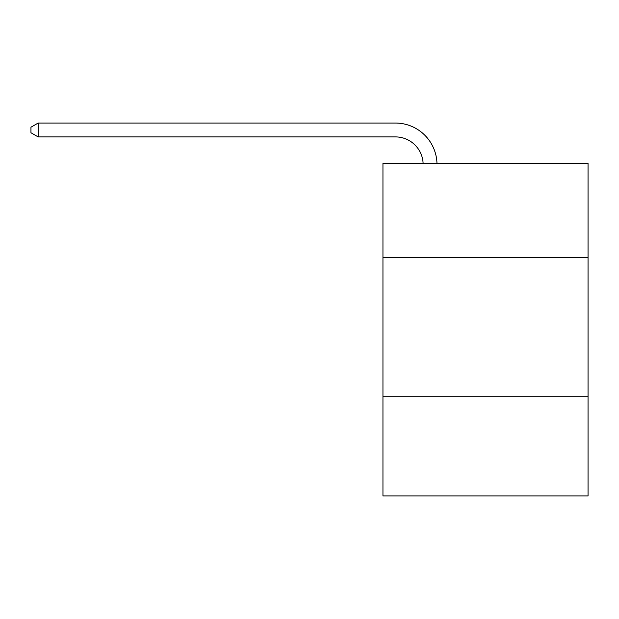 <?xml version="1.0" encoding="UTF-8"?>
<svg xmlns="http://www.w3.org/2000/svg" width="619" height="619" viewBox="0 0 619 619"><rect width="100%" height="100%" fill="white"/><g stroke="black" fill="none" stroke-linecap="round" stroke-linejoin="round"><path stroke-width="0.93" d="M382.952 257.589L588.05 257.589L588.05 163.354L382.952 163.354L382.952 495.951L588.05 495.951L588.05 396.168L382.952 396.168M588.05 396.168L588.05 257.589M423.11 163.354A27.716 27.716 0 0 0 395.417 136.907A27.716 27.716 0 0 1 423.11 163.354A27.716 27.716 0 0 0 395.417 136.907A27.716 27.716 0 0 1 423.11 163.354A27.716 27.716 0 0 0 395.417 136.907A27.716 27.716 0 0 1 423.11 163.354A27.716 27.716 0 0 0 395.417 136.907A27.716 27.716 0 0 1 423.11 163.354A27.716 27.716 0 0 0 395.417 136.907A27.716 27.716 0 0 1 423.11 163.354A27.716 27.716 0 0 0 395.417 136.907A27.716 27.716 0 0 1 423.11 163.354A27.716 27.716 0 0 0 395.417 136.907L38.154 136.907L30.95 132.752L30.95 127.212L38.154 123.049L395.417 123.049A41.574 41.574 0 0 1 436.975 163.354M38.154 123.049L395.417 123.049L38.154 123.049L395.417 123.049L38.154 123.049L395.417 123.049L38.154 123.049L395.417 123.049L38.154 123.049L395.417 123.049L38.154 123.049L395.417 123.049L38.154 123.049L38.154 136.907"/></g></svg>
